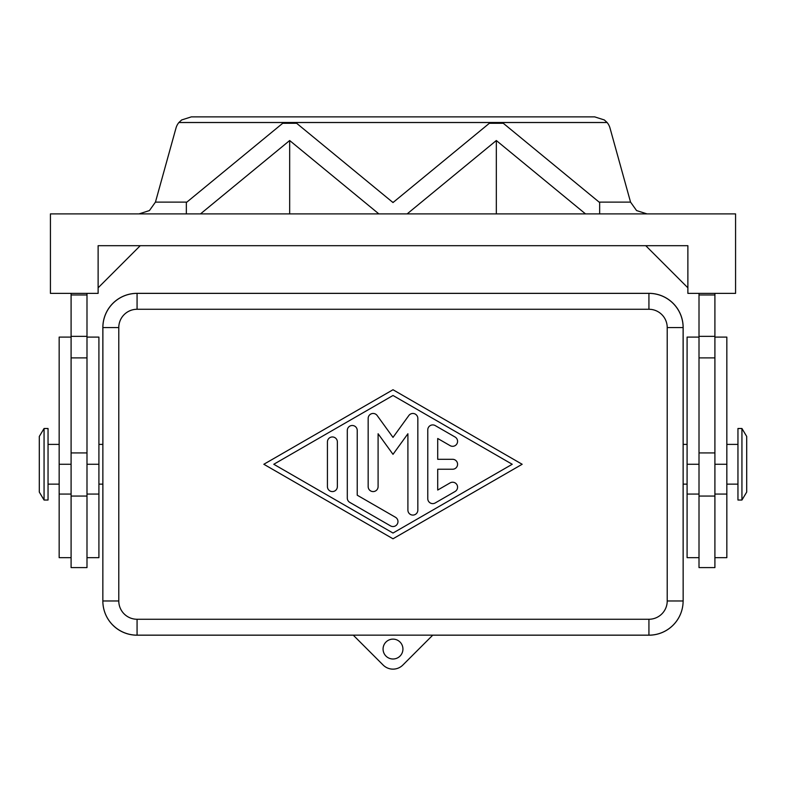 <?xml version="1.0" encoding="UTF-8"?>
<svg xmlns="http://www.w3.org/2000/svg" width="786" height="786" viewBox="0 0 786 786"><rect width="100%" height="100%" fill="white"/><g stroke="black" fill="none" stroke-linecap="round" stroke-linejoin="round"><path stroke-width="1.18" d="M402.933 649.069A9.933 9.933 0 0 1 393 659.002A9.933 9.933 0 0 1 383.067 649.069A9.933 9.933 0 0 1 393 639.126A9.933 9.933 0 0 1 402.933 649.069M648.931 619.26L137.069 619.26A18.284 18.284 0 0 1 118.784 600.976L118.784 327.556A18.284 18.284 0 0 1 137.069 309.271L648.931 309.271A18.284 18.284 0 0 1 667.216 327.556L667.216 600.976A18.284 18.284 0 0 1 648.931 619.26L648.931 635.157L432.742 635.157L402.835 665.064A13.912 13.912 0 0 1 383.165 665.064L353.258 635.157L137.069 635.157L648.931 635.157A34.181 34.181 0 0 0 683.113 600.976A34.181 34.181 0 0 1 648.971 635.196L432.703 635.196M353.297 635.196L137.029 635.196A34.181 34.181 0 0 1 102.848 601.015A34.181 34.181 0 0 0 137.069 635.157L137.069 619.26M98.908 444.395L102.887 444.395L102.848 327.516A34.181 34.181 0 0 1 137.029 293.335L648.971 293.335A34.181 34.181 0 0 1 683.152 327.516L683.152 444.395L687.092 444.395M741.935 428.498L746.7 436.446L746.7 492.085L741.935 500.034L737.956 500.034L737.956 428.498L741.935 428.498L741.935 500.034M687.092 484.137L683.113 484.137L683.152 601.015L683.113 327.556A34.181 34.181 0 0 0 648.931 293.375L137.069 293.375L648.931 293.375L648.931 309.271M44.065 428.498L39.3 436.446L39.3 492.085L44.065 500.034L48.044 500.034L48.044 428.498L44.065 428.498L44.065 500.034M98.908 484.137L102.887 484.137L102.848 601.015L102.887 327.556L118.784 327.556M726.834 444.395L737.956 444.395M737.956 484.137L726.834 484.137M699.009 337.096L687.092 337.096L687.092 557.657L699.009 557.657M714.906 557.657L726.834 557.657L726.834 337.096L714.906 337.096M699.009 567.6L714.906 567.6L714.906 496.064L699.009 496.064L699.009 567.6M59.166 444.395L48.044 444.395M48.044 484.137L59.166 484.137M86.991 337.096L98.908 337.096L98.908 557.657L86.991 557.657M71.094 557.657L59.166 557.657L59.166 337.096L71.094 337.096M71.094 496.064L71.094 567.6L86.991 567.6L86.991 496.064L71.094 496.064L71.094 452.923L86.991 452.923L86.991 496.064M647.006 213.9L636.572 210.569L630.549 202.11L599.119 202.11M138.994 213.9L149.428 210.569L155.451 202.11L175.985 128.079A15.897 15.356 180 0 1 178.864 122.537L181.664 119.953L191.342 116.868L594.658 116.868L604.336 119.953L607.136 122.537A15.897 15.356 180 0 1 610.015 128.079L630.549 202.11M427.771 498.648L427.771 429.883A4.971 4.971 0 0 1 435.228 425.58L455.094 437.045A4.971 4.971 0 0 1 456.912 443.835A4.971 4.971 0 0 1 450.132 445.652L437.714 438.49L437.714 459.299L452.608 459.299A4.971 4.971 0 0 1 457.58 464.271A4.971 4.971 0 0 1 452.608 469.232L437.714 469.232L437.714 490.051L450.132 482.879A4.971 4.971 0 0 1 456.912 484.707A4.971 4.971 0 0 1 455.094 491.486L435.228 502.952A4.971 4.971 0 0 1 427.771 498.648M327.428 441.919A4.971 4.971 0 0 1 332.39 436.957A4.971 4.971 0 0 1 337.361 441.919L337.361 486.613A4.971 4.971 0 0 1 332.39 491.584A4.971 4.971 0 0 1 327.428 486.613L327.428 441.919M273.783 464.271L393 533.046L512.217 464.271L393 395.486L273.783 464.271M393 538.783L263.841 464.271L393 389.748L522.159 464.271L393 538.783M347.294 498.078L347.294 430.463A4.971 4.971 0 0 1 352.266 425.491A4.971 4.971 0 0 1 357.237 430.463L357.237 495.209L395.486 517.276A4.971 4.971 0 0 1 397.303 524.056A4.971 4.971 0 0 1 390.514 525.883L349.78 502.382A4.971 4.971 0 0 1 347.294 498.078M407.905 433.754L393 454.328L378.095 433.754L378.095 486.613A4.971 4.971 0 0 1 373.134 491.584A4.971 4.971 0 0 1 368.162 486.613L368.162 418.417A4.971 4.971 0 0 1 377.152 415.509L393 437.389L408.848 415.509A4.971 4.971 0 0 1 417.838 418.417L417.838 510.114A4.971 4.971 0 0 1 412.866 515.085A4.971 4.971 0 0 1 407.905 510.114L407.905 433.754M607.087 122.488L178.913 122.488M393 202.552L489.364 123.284L503.295 123.284L599.659 202.552L599.659 213.89L585.501 213.89L496.33 140.527L407.148 213.89L378.852 213.89L289.67 140.527L200.499 213.89L186.341 213.89L186.341 202.552L282.705 123.284L296.636 123.284L393 202.552M607.136 122.537L178.864 122.537M289.67 140.527L289.67 213.9M378.842 213.9L407.158 213.9M186.341 213.9L200.509 213.9M496.33 140.527L496.33 213.9M585.491 213.9L599.659 213.89M98.122 245.694L687.878 245.694L687.878 293.375L735.568 293.375L735.568 213.9L50.432 213.9L50.432 293.375L98.122 293.375L98.122 245.694M98.122 293.375L98.122 287.814L140.242 245.694M71.094 293.375L71.094 452.923M687.878 287.814L645.758 245.694M714.906 293.375L714.906 496.064M699.009 293.375L699.009 496.064M86.991 293.375L86.991 452.923M71.094 294.966L86.991 294.966M714.906 294.966L699.009 294.966M137.069 309.271L137.069 293.375A34.181 34.181 0 0 0 102.887 327.556A34.181 34.181 0 0 1 112.899 303.386M353.258 635.157L432.742 635.157M673.101 303.386A34.181 34.181 0 0 0 648.931 293.375M667.216 327.556L683.113 327.556M673.101 625.145A34.181 34.181 0 0 0 683.113 600.976L667.216 600.976M112.899 625.145A34.181 34.181 0 0 0 137.069 635.157M118.784 600.976L102.887 600.976M714.906 464.271L726.834 464.271M98.908 464.271L86.991 464.271M186.881 202.11L155.451 202.11M393.54 202.11L392.46 202.11M71.094 336.339L86.991 336.339M71.094 357.885L86.991 357.885M71.094 464.271L59.166 464.271M714.906 336.339L699.009 336.339M714.906 357.885L699.009 357.885M714.906 452.923L699.009 452.923M687.092 464.271L699.009 464.271M687.092 494.07L699.009 494.07M59.166 494.07L71.094 494.07M86.991 494.07L98.908 494.07M714.906 494.07L726.834 494.07"/></g></svg>
